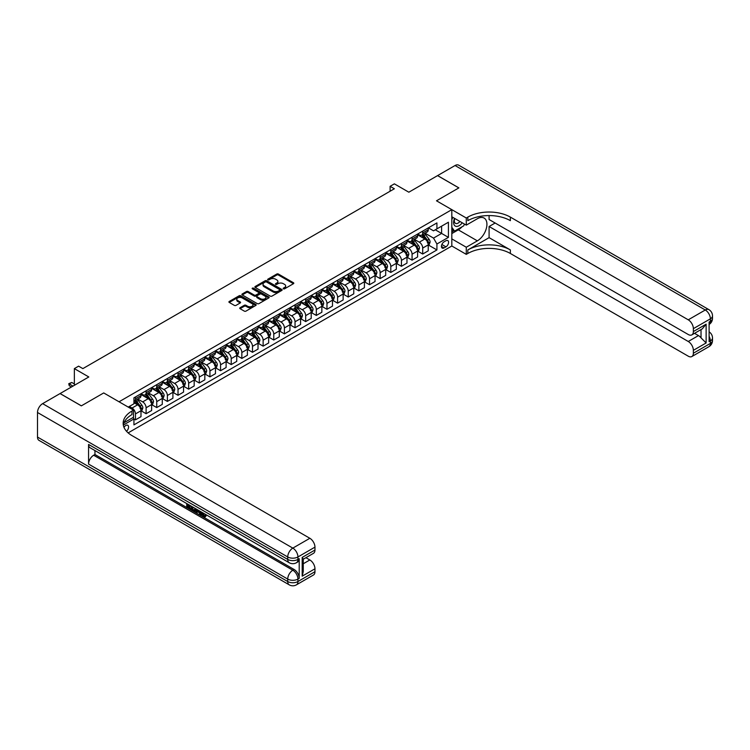 <?xml version="1.0" encoding="UTF-8"?>
<svg xmlns="http://www.w3.org/2000/svg" width="750" height="750" viewBox="0 0 750 750"><rect width="100%" height="100%" fill="white"/><g stroke="black" fill="none" stroke-linecap="round" stroke-linejoin="round"><path stroke-width="1.12" d="M283.406 288.825A0.825 0.478 0 0 0 284.578 288.825L293.456 283.697A1.181 0.684 0 0 0 293.803 283.219A1.181 0.684 0 0 0 293.456 282.741L278.419 274.05A1.181 0.684 0 0 0 276.75 274.05L267.872 279.178A0.825 0.478 0 0 0 269.044 279.853L270.188 279.188A3.778 2.184 0 0 1 275.531 279.188L276.788 279.919A3.778 2.184 0 0 1 277.894 281.456A3.778 2.184 0 0 1 276.788 283.003L275.644 283.669A0.825 0.478 0 0 0 276.806 284.344L277.959 283.678A3.778 2.184 0 0 1 283.303 283.678L284.559 284.4A3.778 2.184 0 0 1 285.666 285.947A3.778 2.184 0 0 1 284.559 287.484L283.406 288.15A0.825 0.478 0 0 0 283.406 288.825L283.406 288.15M126.516 431.269A3.853 2.222 120 0 0 128.475 427.931A3.853 2.222 120 0 0 127.772 425.278A3.853 2.222 120 0 0 125.841 425.466A3.853 2.222 120 0 0 123.994 427.369M240.075 307.725A1.181 0.684 0 0 0 239.728 308.203A1.181 0.684 0 0 0 240.075 308.681L244.294 311.119A1.181 0.684 0 0 0 245.963 311.119L255.816 305.428A1.181 0.684 0 0 0 256.163 304.95A1.181 0.684 0 0 0 255.816 304.462L240.778 295.781A1.181 0.684 0 0 0 239.109 295.781L229.256 301.472A1.181 0.684 0 0 0 228.909 301.959A1.181 0.684 0 0 0 229.256 302.438L234.347 305.381A1.181 0.684 0 0 0 236.016 305.381L240.234 302.944A1.181 0.684 0 0 0 240.581 302.466A1.181 0.684 0 0 0 240.234 301.978L237.713 300.525A3.159 1.828 0 0 1 236.784 299.231A3.159 1.828 0 0 1 238.734 297.544A3.159 1.828 0 0 1 242.184 297.938L252.084 303.656A3.159 1.828 0 0 1 253.003 304.95A3.159 1.828 0 0 1 251.053 306.637A3.159 1.828 0 0 1 247.613 306.234L245.963 305.287A1.181 0.684 0 0 0 244.294 305.287L240.075 307.725L240.075 308.681L244.294 306.272L244.294 305.287M489.094 215.569L489.094 219.525L688.256 334.509A7.219 4.172 -120 0 0 691.866 334.866L702.309 328.837L706.125 324.188L706.125 342.966L693.366 350.334L693.366 353.231L710.381 343.406L710.381 340.95L709.106 341.681L709.106 322.031L710.381 321.291L710.381 318.834L693.366 328.659A7.219 4.172 -120 0 0 688.256 319.819L705.281 309.994L455.053 165.525L437.606 175.594L458.878 187.884L436.5 200.803L458.841 187.903L437.559 175.622L408.834 192.206L394.369 183.853L390.113 186.309L394.369 188.766L82.866 368.616L78.609 366.159L74.353 368.616L74.353 385.322M37.5 437.062L287.728 581.531A7.219 4.172 120 0 0 289.219 584.831L39 440.372A7.219 4.172 -60 0 1 37.5 437.062L37.5 412.491A7.219 4.172 -60 0 1 42.609 403.65L60.056 393.572L81.328 405.863L103.716 392.934L81.375 405.834L60.094 393.553L88.819 376.969L74.353 368.616M124.013 422.738L133.509 417.262L133.509 410.138L103.716 392.934L119.034 401.784L451.819 209.653L451.819 246.009L466.284 254.362L467.822 253.481A30.094 17.372 180 0 1 510.375 253.481L688.256 356.184A7.219 4.172 -120 0 0 691.866 356.541A7.219 4.172 -120 0 0 693.366 353.231M467.822 217.116A30.094 17.372 180 0 1 510.375 217.116L510.375 220.659A30.094 17.372 180 0 0 467.822 220.659L467.822 217.116L466.284 218.006L436.5 200.803L451.819 209.653M270.272 296.119A1.181 0.684 0 0 0 271.941 296.119L281.803 290.428A1.181 0.684 0 0 0 282.15 289.95A1.181 0.684 0 0 0 281.803 289.462L266.766 280.781A1.181 0.684 0 0 0 265.087 280.781L255.234 286.472A1.181 0.684 0 0 0 254.887 286.959A1.181 0.684 0 0 0 255.234 287.438L270.272 296.119M252.684 289.003A0.825 0.478 0 0 1 253.519 289.125L253.519 288.141L268.809 296.962A1.181 0.684 0 0 1 269.156 297.45A1.181 0.684 0 0 1 268.809 297.928L258.956 303.619A1.181 0.684 0 0 1 257.278 303.619L242.241 294.938L246.459 292.519L246.459 291.534L242.241 293.972A1.181 0.684 0 0 0 241.894 294.459A1.181 0.684 0 0 0 242.241 294.938L242.241 293.972M246.459 292.519A1.181 0.684 0 0 1 248.138 292.519L248.138 291.534A1.181 0.684 0 0 0 246.459 291.534M248.138 291.534L254.231 295.059A1.181 0.684 0 0 0 255.9 295.059L258.703 293.447A1.181 0.684 0 0 0 259.05 292.959A1.181 0.684 0 0 0 258.703 292.481L252.356 288.816A0.825 0.478 0 0 1 253.519 288.141M445.95 240.75L444.075 241.837A3.731 2.156 120 0 0 441.637 245.128A3.731 2.156 120 0 0 442.209 248.109A3.731 2.156 120 0 0 444.075 247.931L445.95 246.844A3.731 2.156 120 0 0 448.387 243.562A3.731 2.156 120 0 0 447.816 240.572A3.731 2.156 120 0 0 445.95 240.75M128.147 432.881L451.819 246.009M428.372 227.859L433.519 230.831L436.922 228.863L436.922 222.919L133.931 397.847L133.931 403.791L128.231 407.091M436.922 228.863L448.416 222.225L448.416 237.366L436.922 243.994L433.519 238.097L425.053 233.212M428.372 245.006L436.922 249.947L436.922 243.994M436.922 249.947L133.931 424.875L133.931 418.931L123.319 425.053A30.094 17.372 0 0 1 131.972 414.553L131.972 411.019A30.094 17.372 0 0 0 123.159 423.3A30.094 17.372 0 0 0 131.972 435.591L309.853 538.284A7.219 4.172 60 0 1 314.962 547.134L297.938 556.959L297.938 559.416L299.213 558.675A7.219 4.172 60 0 1 297.722 561.984L296.447 562.725A7.219 4.172 -120 0 0 297.938 559.416A7.219 4.172 0 0 1 287.728 559.416L287.728 556.959L37.5 412.491M390.113 186.309L390.113 191.222M435.309 229.8L441.609 233.438L441.609 226.163L448.416 222.225M433.519 238.097L441.609 233.438L448.416 237.366M133.931 418.978L135.459 419.859L135.459 413.916A4.819 2.784 -120 0 0 132.056 408.019L129.338 406.444M135.459 419.859L140.991 416.672L140.991 410.728A4.819 2.784 -120 0 0 137.587 404.831L133.931 402.712M141.122 410.85L146.1 413.719L146.1 407.775A4.819 2.784 -120 0 0 142.697 401.878L137.812 399.056M146.1 413.719L151.631 410.531L151.631 404.578A4.819 2.784 -120 0 0 148.228 398.681L140.991 394.509M151.762 404.7L156.741 407.578L156.741 401.634A4.819 2.784 -120 0 0 153.338 395.738L148.444 392.916M156.741 407.578L162.272 404.381L162.272 398.438A4.819 2.784 -120 0 0 158.869 392.541L151.631 388.369M162.403 398.559L167.381 401.438L167.381 395.494A4.819 2.784 -120 0 0 163.978 389.597L159.084 386.775M167.381 401.438L172.912 398.241L172.912 392.297A4.819 2.784 -120 0 0 169.509 386.4L162.272 382.219M173.034 392.419L178.022 395.297L178.022 389.353A4.819 2.784 -120 0 0 174.609 383.456L169.725 380.625M178.022 395.297L183.553 392.1L183.553 386.156A4.819 2.784 -120 0 0 180.15 380.259L172.912 376.078M183.675 386.278L188.653 389.156L188.653 383.203A4.819 2.784 -120 0 0 185.25 377.306L180.366 374.484M188.653 389.156L194.184 385.959L194.184 380.016A4.819 2.784 -120 0 0 190.781 374.119L183.553 369.938M194.316 380.138L199.294 383.006L199.294 377.062A4.819 2.784 -120 0 0 195.891 371.166L191.006 368.344M199.294 383.006L204.825 379.819L204.825 373.866A4.819 2.784 -120 0 0 201.422 367.969L194.184 363.797M204.956 373.997L209.934 376.866L209.934 370.922A4.819 2.784 -120 0 0 206.531 365.025L201.638 362.203M209.934 376.866L215.466 373.678L215.466 367.725A4.819 2.784 -120 0 0 212.062 361.828L204.825 357.656M215.597 367.847L220.575 370.725L220.575 364.781A4.819 2.784 -120 0 0 217.172 358.884L212.278 356.062M220.575 370.725L226.106 367.528L226.106 361.584A4.819 2.784 -120 0 0 222.703 355.688L215.466 351.516M226.237 361.706L231.216 364.584L231.216 358.641A4.819 2.784 -120 0 0 227.803 352.744L222.919 349.922M231.216 364.584L236.747 361.388L236.747 355.444A4.819 2.784 -120 0 0 233.344 349.547L226.106 345.366M236.869 355.566L241.847 358.444L241.847 352.491A4.819 2.784 -120 0 0 238.444 346.594L233.559 343.772M241.847 358.444L247.387 355.247L247.387 349.303A4.819 2.784 -120 0 0 243.975 343.406L236.747 339.225M247.509 349.425L252.487 352.294L252.487 346.35A4.819 2.784 -120 0 0 249.084 340.453L244.2 337.631M252.487 352.294L258.019 349.106L258.019 343.163A4.819 2.784 -120 0 0 254.616 337.266L247.387 333.084M258.15 343.284L263.128 346.153L263.128 340.209A4.819 2.784 -120 0 0 259.725 334.312L254.831 331.491M263.128 346.153L268.659 342.966L268.659 337.013A4.819 2.784 -120 0 0 265.256 331.116L258.019 326.944M268.791 337.144L273.769 340.012L273.769 334.069A4.819 2.784 -120 0 0 270.366 328.172L265.472 325.35M273.769 340.012L279.3 336.816L279.3 330.872A4.819 2.784 -120 0 0 275.897 324.975L268.659 320.803M279.431 330.994L284.409 333.872L284.409 327.928A4.819 2.784 -120 0 0 280.997 322.031L276.112 319.209M284.409 333.872L289.941 330.675L289.941 324.731A4.819 2.784 -120 0 0 286.537 318.834L279.3 314.662M290.062 324.853L295.041 327.731L295.041 321.788A4.819 2.784 -120 0 0 291.637 315.891L286.753 313.069M295.041 327.731L300.581 324.534L300.581 318.591A4.819 2.784 -120 0 0 297.169 312.694L289.941 308.512M300.703 318.712L305.681 321.591L305.681 315.637A4.819 2.784 -120 0 0 302.278 309.741L297.394 306.919M305.681 321.591L311.212 318.394L311.212 312.45A4.819 2.784 -120 0 0 307.809 306.553L300.581 302.372M311.344 312.572L316.322 315.441L316.322 309.497A4.819 2.784 -120 0 0 312.919 303.6L308.034 300.778M316.322 315.441L321.853 312.253L321.853 306.309A4.819 2.784 -120 0 0 318.45 300.413L311.212 296.231M321.984 306.431L326.962 309.3L326.962 303.356A4.819 2.784 -120 0 0 323.559 297.459L318.666 294.637M326.962 309.3L332.494 306.112L332.494 300.159A4.819 2.784 -120 0 0 329.091 294.262L321.853 290.091M332.625 300.281L337.603 303.159L337.603 297.216A4.819 2.784 -120 0 0 334.2 291.319L329.306 288.497M337.603 303.159L343.134 299.962L343.134 294.019A4.819 2.784 -120 0 0 339.731 288.122L332.494 283.95M343.256 294.141L348.234 297.019L348.234 291.075A4.819 2.784 -120 0 0 344.831 285.178L339.947 282.356M348.234 297.019L353.775 293.822L353.775 287.878A4.819 2.784 -120 0 0 350.363 281.981L343.134 277.809M353.897 288L358.875 290.878L358.875 284.934A4.819 2.784 -120 0 0 355.472 279.037L350.587 276.216M358.875 290.878L364.406 287.681L364.406 281.737A4.819 2.784 -120 0 0 361.003 275.841L353.775 271.659M364.537 281.859L369.516 284.738L369.516 278.784A4.819 2.784 -120 0 0 366.112 272.887L361.228 270.066M369.516 284.738L375.047 281.541L375.047 275.597A4.819 2.784 -120 0 0 371.644 269.7L364.406 265.519M375.178 275.719L380.156 278.588L380.156 272.644A4.819 2.784 -120 0 0 376.753 266.747L371.859 263.925M380.156 278.588L385.688 275.4L385.688 269.447A4.819 2.784 -120 0 0 382.284 263.55L375.047 259.378M385.819 269.578L390.797 272.447L390.797 266.503A4.819 2.784 -120 0 0 387.394 260.606L382.5 257.784M390.797 272.447L396.328 269.259L396.328 263.306A4.819 2.784 -120 0 0 392.925 257.409L385.688 253.238M396.45 263.428L401.438 266.306L401.438 260.363A4.819 2.784 -120 0 0 398.025 254.466L393.141 251.644M401.438 266.306L406.969 263.109L406.969 257.166A4.819 2.784 -120 0 0 403.556 251.269L396.328 247.097M407.091 257.288L412.069 260.166L412.069 254.222A4.819 2.784 -120 0 0 408.666 248.325L403.781 245.503M412.069 260.166L417.6 256.969L417.6 251.025A4.819 2.784 -120 0 0 414.197 245.128L406.969 240.947M417.731 251.147L422.709 254.025L422.709 248.072A4.819 2.784 -120 0 0 419.306 242.175L414.422 239.353M422.709 254.025L428.241 250.828L428.241 244.884A4.819 2.784 -120 0 0 424.838 238.987L417.6 234.806M417.731 234L419.306 234.909A4.819 2.784 -120 0 0 421.716 235.144A4.819 2.784 -120 0 0 422.709 232.941L422.709 231.122M407.091 240.141L408.666 241.05A4.819 2.784 -120 0 0 411.075 241.284A4.819 2.784 -120 0 0 412.069 239.081L412.069 237.263M396.45 246.281L398.025 247.191A4.819 2.784 -120 0 0 400.434 247.434A4.819 2.784 -120 0 0 401.438 245.222L401.438 243.403M385.819 252.422L387.394 253.331A4.819 2.784 -120 0 0 389.794 253.575A4.819 2.784 -120 0 0 390.797 251.372L390.797 249.553M375.178 258.562L376.753 259.472A4.819 2.784 -120 0 0 379.163 259.716A4.819 2.784 -120 0 0 380.156 257.512L380.156 255.694M364.537 264.713L366.112 265.622A4.819 2.784 -120 0 0 368.522 265.856A4.819 2.784 -120 0 0 369.516 263.653L369.516 261.834M353.897 270.853L355.472 271.762A4.819 2.784 -120 0 0 357.881 271.997A4.819 2.784 -120 0 0 358.875 269.794L358.875 267.975M343.256 276.994L344.831 277.903A4.819 2.784 -120 0 0 347.241 278.137A4.819 2.784 -120 0 0 348.234 275.934L348.234 274.116M332.625 283.134L334.2 284.044A4.819 2.784 -120 0 0 336.6 284.288A4.819 2.784 -120 0 0 337.603 282.075L337.603 280.266M321.984 289.275L323.559 290.184A4.819 2.784 -120 0 0 325.969 290.428A4.819 2.784 -120 0 0 326.962 288.225L326.962 286.406M311.344 295.425L312.919 296.334A4.819 2.784 -120 0 0 315.328 296.569A4.819 2.784 -120 0 0 316.322 294.366L316.322 292.547M300.703 301.566L302.278 302.475A4.819 2.784 -120 0 0 304.688 302.709A4.819 2.784 -120 0 0 305.681 300.506L305.681 298.688M290.062 307.706L291.637 308.616A4.819 2.784 -120 0 0 294.047 308.85A4.819 2.784 -120 0 0 295.041 306.647L295.041 304.828M279.431 313.847L280.997 314.756A4.819 2.784 -120 0 0 283.406 314.991A4.819 2.784 -120 0 0 284.409 312.787L284.409 310.969M268.791 319.988L270.366 320.897A4.819 2.784 -120 0 0 272.766 321.141A4.819 2.784 -120 0 0 273.769 318.938L273.769 317.119M258.15 326.128L259.725 327.037A4.819 2.784 -120 0 0 262.134 327.281A4.819 2.784 -120 0 0 263.128 325.078L263.128 323.259M247.509 332.278L249.084 333.188A4.819 2.784 -120 0 0 251.494 333.422A4.819 2.784 -120 0 0 252.487 331.219L252.487 329.4M236.869 338.419L238.444 339.328A4.819 2.784 -120 0 0 240.853 339.562A4.819 2.784 -120 0 0 241.847 337.359L241.847 335.541M226.228 344.559L227.803 345.469A4.819 2.784 -120 0 0 230.213 345.703A4.819 2.784 -120 0 0 231.216 343.5L231.216 341.681M215.597 350.7L217.172 351.609A4.819 2.784 -120 0 0 219.572 351.853A4.819 2.784 -120 0 0 220.575 349.641L220.575 347.822M204.956 356.841L206.531 357.75A4.819 2.784 -120 0 0 208.941 357.994A4.819 2.784 -120 0 0 209.934 355.791L209.934 353.972M194.316 362.981L195.891 363.891A4.819 2.784 -120 0 0 198.3 364.134A4.819 2.784 -120 0 0 199.294 361.931L199.294 360.113M183.675 369.131L185.25 370.041A4.819 2.784 -120 0 0 187.659 370.275A4.819 2.784 -120 0 0 188.653 368.072L188.653 366.253M173.034 375.272L174.609 376.181A4.819 2.784 -120 0 0 177.019 376.416A4.819 2.784 -120 0 0 178.022 374.213L178.022 372.394M162.403 381.412L163.978 382.322A4.819 2.784 -120 0 0 166.378 382.556A4.819 2.784 -120 0 0 167.381 380.353L167.381 378.534M151.762 387.553L153.338 388.463A4.819 2.784 -120 0 0 155.747 388.706A4.819 2.784 -120 0 0 156.741 386.494L156.741 384.684M141.122 393.694L142.697 394.603A4.819 2.784 -120 0 0 145.106 394.847A4.819 2.784 -120 0 0 146.1 392.644L146.1 390.825M421.716 235.144L427.247 231.947A4.819 2.784 -120 0 0 428.241 229.744L428.241 227.925M411.075 241.284L416.606 238.097A4.819 2.784 -120 0 0 417.6 235.894L417.6 234.075M400.434 247.434L405.966 244.237A4.819 2.784 -120 0 0 406.969 242.034L406.969 240.216M389.794 253.575L395.325 250.378A4.819 2.784 -120 0 0 396.328 248.175L396.328 246.356M379.163 259.716L384.694 256.519A4.819 2.784 -120 0 0 385.688 254.316L385.688 252.497M368.522 265.856L374.053 262.659A4.819 2.784 -120 0 0 375.047 260.456L375.047 258.637M357.881 271.997L363.412 268.809A4.819 2.784 -120 0 0 364.406 266.597L364.406 264.788M347.241 278.137L352.772 274.95A4.819 2.784 -120 0 0 353.775 272.747L353.775 270.928M336.6 284.288L342.131 281.091A4.819 2.784 -120 0 0 343.134 278.888L343.134 277.069M325.969 290.428L331.5 287.231A4.819 2.784 -120 0 0 332.494 285.028L332.494 283.209M315.328 296.569L320.859 293.372A4.819 2.784 -120 0 0 321.853 291.169L321.853 289.35M304.688 302.709L310.219 299.513A4.819 2.784 -120 0 0 311.212 297.309L311.212 295.491M294.047 308.85L299.578 305.663A4.819 2.784 -120 0 0 300.581 303.459L300.581 301.641M283.406 314.991L288.938 311.803A4.819 2.784 -120 0 0 289.941 309.6L289.941 307.781M272.766 321.141L278.306 317.944A4.819 2.784 -120 0 0 279.3 315.741L279.3 313.922M262.134 327.281L267.666 324.084A4.819 2.784 -120 0 0 268.659 321.881L268.659 320.062M251.494 333.422L257.025 330.225A4.819 2.784 -120 0 0 258.019 328.022L258.019 326.203M240.853 339.562L246.384 336.366A4.819 2.784 -120 0 0 247.387 334.163L247.387 332.344M230.213 345.703L235.744 342.516A4.819 2.784 -120 0 0 236.747 340.312L236.747 338.494M219.572 351.853L225.113 348.656A4.819 2.784 -120 0 0 226.106 346.453L226.106 344.634M208.941 357.994L214.472 354.797A4.819 2.784 -120 0 0 215.466 352.594L215.466 350.775M198.3 364.134L203.831 360.938A4.819 2.784 -120 0 0 204.825 358.734L204.825 356.916M187.659 370.275L193.191 367.078A4.819 2.784 -120 0 0 194.184 364.875L194.184 363.056M177.019 376.416L182.55 373.228A4.819 2.784 -120 0 0 183.553 371.016L183.553 369.197M166.378 382.556L171.909 379.369A4.819 2.784 -120 0 0 172.912 377.166L172.912 375.347M155.747 388.706L161.278 385.509A4.819 2.784 -120 0 0 162.272 383.306L162.272 381.488M145.106 394.847L150.638 391.65A4.819 2.784 -120 0 0 151.631 389.447L151.631 387.628M133.931 401.184A4.819 2.784 -120 0 0 134.466 400.988L139.997 397.791A4.819 2.784 -120 0 0 140.991 395.587L140.991 393.769M134.466 400.988A4.819 2.784 -120 0 0 135.459 398.784L135.459 396.966M133.097 417.488L133.931 418.931M283.744 288.947L284.559 288.469A3.778 2.184 0 0 0 285.666 286.922L285.666 285.947M277.894 281.456L277.894 282.441A3.778 2.184 0 0 1 276.788 283.988L275.972 284.456M293.456 282.741L293.456 283.697L278.419 275.034A1.181 0.684 0 0 0 276.75 275.034L268.2 279.975M281.784 290.438L266.766 281.766A1.181 0.684 0 0 0 265.087 281.766L255.253 287.447L255.234 286.472M279.713 290.287A0.825 0.478 0 0 0 279.713 289.613L266.512 281.991A0.825 0.478 0 0 0 265.341 281.991L264.131 282.684A3.778 2.184 0 0 0 263.025 284.231A3.778 2.184 0 0 0 264.131 285.778L273.15 290.981A3.778 2.184 0 0 0 278.503 290.981L279.713 290.287L279.713 291.272A0.825 0.478 0 0 0 279.956 290.934L279.956 289.95M263.025 284.231L263.025 285.216A3.778 2.184 0 0 0 264.131 286.753L264.131 285.778M279.713 291.272L278.503 291.966A3.778 2.184 0 0 1 273.15 291.966L264.131 286.753M248.138 292.519L254.231 296.044A1.181 0.684 0 0 0 255.9 296.044L258.703 294.431A1.181 0.684 0 0 0 259.05 293.944L259.05 292.959M253.519 289.125L268.791 297.938M260.559 298.716A3.159 1.828 0 0 0 264 299.109A3.159 1.828 0 0 0 265.959 297.422A3.159 1.828 0 0 0 265.031 296.137L261.544 294.122A1.181 0.684 0 0 0 259.875 294.122L257.072 295.734A1.181 0.684 0 0 0 256.725 296.222A1.181 0.684 0 0 0 257.072 296.7L260.559 298.716L260.559 299.7A3.159 1.828 0 0 0 264 300.094A3.159 1.828 0 0 0 265.959 298.406L265.959 297.422M256.725 296.222L256.725 297.197A1.181 0.684 0 0 0 257.072 297.684L257.072 296.7M260.559 299.7L257.072 297.684M253.003 304.95L253.003 305.934A3.159 1.828 0 0 1 251.053 307.613A3.159 1.828 0 0 1 247.613 307.219L245.963 306.272A1.181 0.684 0 0 0 244.294 306.272M236.784 299.231L236.784 300.216A3.159 1.828 0 0 0 237.713 301.509L237.713 300.525M240.234 301.978L240.234 302.944L237.713 301.509M255.816 304.462L255.816 305.428L240.778 296.766A1.181 0.684 0 0 0 239.109 296.766L229.266 302.447L229.256 301.472M428.241 245.081L429.262 244.491L430.116 242.034A3.188 1.837 -120 0 0 429.094 239.316L425.616 234.675A9.206 5.316 -120 0 0 424.613 233.475M421.153 236.859A9.206 5.316 -120 0 0 419.269 234.891M427.369 242.756L428.391 242.166A3.188 1.837 -120 0 0 427.481 240.253L424.003 235.603A9.206 5.316 -120 0 0 423 234.403M422.137 234.9A7.641 4.416 60 0 1 423.394 236.325L426.337 240.253M421.978 234.994A9.206 5.316 60 0 1 422.981 236.194L425.297 239.288M417.6 251.222L418.622 250.631L419.475 248.175A3.188 1.837 -120 0 0 418.463 245.456L414.984 240.816A9.206 5.316 -120 0 0 413.972 239.616M410.522 243A9.206 5.316 -120 0 0 408.628 241.031M416.737 248.897L417.75 248.306A3.188 1.837 -120 0 0 416.841 246.394L413.363 241.753A9.206 5.316 -120 0 0 412.359 240.544M411.506 241.041A7.641 4.416 60 0 1 412.753 242.466L415.697 246.394M411.337 241.134A9.206 5.316 60 0 1 412.341 242.344L414.656 245.428M406.969 257.362L407.991 256.772L408.834 254.316A3.188 1.837 -120 0 0 407.822 251.597L404.344 246.956A9.206 5.316 -120 0 0 403.341 245.756M399.881 249.141A9.206 5.316 -120 0 0 397.997 247.172M406.097 255.047L407.119 254.456A3.188 1.837 -120 0 0 406.2 252.534L402.722 247.894A9.206 5.316 -120 0 0 401.719 246.684M400.866 247.181A7.641 4.416 60 0 1 402.122 248.606L405.056 252.534M400.697 247.275A9.206 5.316 60 0 1 401.7 248.484L404.016 251.569M396.328 263.503L397.35 262.913L398.203 260.456A3.188 1.837 -120 0 0 397.181 257.747L393.703 253.097A9.206 5.316 -120 0 0 392.7 251.897M389.241 255.291A9.206 5.316 -120 0 0 387.356 253.312M395.456 261.188L396.478 260.597A3.188 1.837 -120 0 0 395.559 258.675L392.091 254.034A9.206 5.316 -120 0 0 391.078 252.834M390.225 253.322A7.641 4.416 60 0 1 391.481 254.756L394.425 258.684M390.056 253.425A9.206 5.316 60 0 1 391.069 254.625L393.375 257.709M385.688 269.644L386.709 269.062L387.562 266.597A3.188 1.837 -120 0 0 386.541 263.888L383.062 259.247A9.206 5.316 -120 0 0 382.059 258.038M378.6 261.431A9.206 5.316 -120 0 0 376.716 259.453M384.816 267.328L385.837 266.737A3.188 1.837 -120 0 0 384.928 264.816L381.45 260.175A9.206 5.316 -120 0 0 380.447 258.975M379.584 259.472A7.641 4.416 60 0 1 380.841 260.897L383.784 264.825M379.425 259.566A9.206 5.316 60 0 1 380.428 260.766L382.734 263.85M454.556 218.353A7.828 4.519 120 0 0 455.091 225.975A7.828 4.519 120 0 0 461.906 223.219A7.828 4.519 120 0 0 462.234 222.787M451.819 219.769L452.766 217.322M464.419 224.053L463.734 225.816L454.547 231.122L451.819 227.25M451.819 229.547L454.547 231.122M454.809 218.503A5.353 3.094 120 0 0 455.456 223.341A5.353 3.094 120 0 0 459.956 221.475M451.819 238.884L466.284 247.238L477.356 240.853A13.537 7.819 120 0 0 486.197 228.919A13.537 7.819 120 0 0 484.125 218.072A13.537 7.819 120 0 0 477.356 218.737L466.284 225.131L466.284 218.006M466.284 247.238L466.284 254.362M489.094 237.656L467.822 249.947A30.094 17.372 180 0 1 510.375 249.947L489.094 237.656L489.094 226.5L495.141 223.012M693.366 350.334A7.219 4.172 -120 0 0 688.256 341.484L698.466 335.587A7.219 4.172 60 0 1 701.025 337.856L701.025 329.578M489.094 226.5L688.256 341.484M455.053 165.525A7.219 4.172 -60 0 1 458.663 165.169L708.891 309.628A7.219 4.172 120 0 0 705.281 309.994A7.219 4.172 60 0 1 710.381 318.834A7.219 4.172 180 0 0 712.5 315.891A7.219 7.219 0 0 0 708.891 309.628M451.819 216.778L466.284 225.131M691.866 334.866A7.219 4.172 -120 0 0 693.366 331.566L706.125 324.188M693.366 328.659L693.366 331.566M510.375 217.116L688.256 319.819M694.538 333.328L698.466 335.587M706.125 342.966L701.025 337.856M462.037 226.791A13.537 7.819 -60 0 1 458.287 229.847L451.819 233.578M451.819 232.012L453.947 230.775M201.806 512.25L201.741 512.962L202.387 512.587L204.591 516.084M201.741 512.962L203.316 516.272L205.434 515.231L206.147 515.841L204.872 517.181L203.381 516.984L201.075 511.828M197.644 511.781L196.631 513.019L195.862 512.569L197.156 509.569M200.4 511.434L201.412 514.988L200.738 515.381L199.969 514.941L199.388 512.794L197.213 511.537L196.631 513.019M188.147 505.397L188.147 506.653L191.156 508.387L191.156 509.072L190.481 509.466L186.741 507.309L186.741 503.559M190.828 505.912L190.153 506.55L187.463 505.003L187.463 507.038L188.147 506.653M88.566 444.431L287.728 559.416A7.219 4.172 120 0 0 289.219 562.725L90.066 447.741A7.219 4.172 -60 0 1 88.566 444.431L88.566 464.091A7.219 4.172 -60 0 1 93.675 455.241L94.95 454.509L294.113 569.484A7.219 4.172 60 0 1 299.213 578.334L299.213 558.675M94.95 454.509L94.95 450.562M196.331 509.091L195.628 511.022L193.284 511.087L191.456 510.028L191.456 506.278M133.509 410.138L131.972 411.019M302.194 557.4L303.253 559.003L303.253 571.622L302.194 576.169L302.194 557.4L314.962 550.031L314.962 547.134M314.962 550.031A7.219 4.172 60 0 1 313.463 553.341L303.253 559.228M305.925 557.691L309.853 559.959A7.219 4.172 60 0 1 314.962 568.8L302.194 576.169M299.213 578.334L297.938 579.075L297.938 581.531L314.962 571.697L314.962 568.8M314.962 571.697A7.219 4.172 60 0 1 313.463 575.006L296.447 584.831A7.219 4.172 -120 0 0 297.938 581.531A7.219 4.172 0 0 1 287.728 581.531L287.728 579.075L88.566 464.091M187.463 507.038L190.481 508.781L191.156 508.387M190.481 508.781L190.481 509.466M187.463 503.972L190.453 505.697M190.153 505.866L190.153 506.55M195.591 508.669L194.944 511.416M192.178 506.691L192.178 509.766L193.228 510.375L194.438 510.647L194.878 508.256M195.647 509.466L196.312 509.081M192.863 507.084L192.863 509.372L195.122 510.253M192.178 509.766L192.863 509.372M193.228 510.375L193.912 509.981M199.444 510.891L200.738 515.381M197.831 509.953L197.428 510.984L199.172 511.988L198.769 510.497M198.262 510.206L198.919 511.059M197.428 510.984L198.112 510.591M203.316 516.272L204 515.878M204.309 516.394L204.75 515.616L205.472 516.225L206.147 515.841M205.472 516.225L204.872 517.181M375.047 275.794L376.069 275.203L376.922 272.747A3.188 1.837 -120 0 0 375.9 270.028L372.422 265.387A9.206 5.316 -120 0 0 371.419 264.178M367.959 267.572A9.206 5.316 -120 0 0 366.075 265.594M374.175 273.469L375.197 272.878A3.188 1.837 -120 0 0 374.288 270.956L370.809 266.316A9.206 5.316 -120 0 0 369.806 265.116M368.944 265.613A7.641 4.416 60 0 1 370.2 267.037L373.144 270.966M368.784 265.706A9.206 5.316 60 0 1 369.788 266.906L372.103 269.991M364.406 281.934L365.428 281.344L366.281 278.888A3.188 1.837 -120 0 0 365.269 276.169L361.791 271.528A9.206 5.316 -120 0 0 360.778 270.328M357.319 273.712A9.206 5.316 -120 0 0 355.434 271.744M363.534 279.609L364.556 279.019A3.188 1.837 -120 0 0 363.647 277.106L360.169 272.466A9.206 5.316 -120 0 0 359.166 271.256M358.312 271.753A7.641 4.416 60 0 1 359.559 273.178L362.503 277.106M358.144 271.847A9.206 5.316 60 0 1 359.147 273.047L361.462 276.141M353.775 288.075L354.797 287.484L355.641 285.028A3.188 1.837 -120 0 0 354.628 282.309L351.15 277.669A9.206 5.316 -120 0 0 350.147 276.469M346.688 279.853A9.206 5.316 -120 0 0 344.803 277.884M352.903 285.75L353.925 285.159A3.188 1.837 -120 0 0 353.006 283.247L349.528 278.606A9.206 5.316 -120 0 0 348.525 277.397M347.672 277.894A7.641 4.416 60 0 1 348.928 279.319L351.863 283.247M347.503 277.987A9.206 5.316 60 0 1 348.506 279.197L350.822 282.281M343.134 294.216L344.156 293.625L345 291.169A3.188 1.837 -120 0 0 343.988 288.45L340.509 283.809A9.206 5.316 -120 0 0 339.506 282.609M336.047 285.994A9.206 5.316 -120 0 0 334.163 284.025M342.262 291.9L343.284 291.309A3.188 1.837 -120 0 0 342.366 289.387L338.888 284.747A9.206 5.316 -120 0 0 337.884 283.547M337.031 284.034A7.641 4.416 60 0 1 338.287 285.459L341.231 289.387M336.863 284.128A9.206 5.316 60 0 1 337.875 285.338L340.181 288.422M332.494 300.356L333.516 299.766L334.369 297.309A3.188 1.837 -120 0 0 333.347 294.6L329.869 289.95A9.206 5.316 -120 0 0 328.866 288.75M325.406 292.144A9.206 5.316 -120 0 0 323.522 290.166M331.622 298.041L332.644 297.45A3.188 1.837 -120 0 0 331.734 295.528L328.256 290.887A9.206 5.316 -120 0 0 327.244 289.688M326.391 290.175A7.641 4.416 60 0 1 327.647 291.609L330.591 295.538M326.231 290.278A9.206 5.316 60 0 1 327.234 291.478L329.541 294.562M321.853 306.497L322.875 305.916L323.728 303.459A3.188 1.837 -120 0 0 322.706 300.741L319.228 296.1A9.206 5.316 -120 0 0 318.225 294.891M314.766 298.284A9.206 5.316 -120 0 0 312.881 296.306M320.981 304.181L322.003 303.591A3.188 1.837 -120 0 0 321.094 301.669L317.616 297.028A9.206 5.316 -120 0 0 316.613 295.828M315.75 296.325A7.641 4.416 60 0 1 317.006 297.75L319.95 301.678M315.591 296.419A9.206 5.316 60 0 1 316.594 297.619L318.909 300.703M311.212 312.647L312.234 312.056L313.087 309.6A3.188 1.837 -120 0 0 312.066 306.881L308.597 302.241A9.206 5.316 -120 0 0 307.584 301.031M304.125 304.425A9.206 5.316 -120 0 0 302.241 302.456M310.341 310.322L311.363 309.731A3.188 1.837 -120 0 0 310.453 307.819L306.975 303.169A9.206 5.316 -120 0 0 305.972 301.969M305.109 302.466A7.641 4.416 60 0 1 306.366 303.891L309.309 307.819M304.95 302.559A9.206 5.316 60 0 1 305.953 303.759L308.269 306.844M300.581 318.788L301.594 318.197L302.447 315.741A3.188 1.837 -120 0 0 301.434 313.022L297.956 308.381A9.206 5.316 -120 0 0 296.953 307.181M293.494 310.566A9.206 5.316 -120 0 0 291.609 308.597M299.709 316.462L300.731 315.872A3.188 1.837 -120 0 0 299.812 313.959L296.334 309.319A9.206 5.316 -120 0 0 295.331 308.109M294.478 308.606A7.641 4.416 60 0 1 295.725 310.031L298.669 313.959M294.309 308.7A9.206 5.316 60 0 1 295.312 309.9L297.628 312.994M289.941 324.928L290.963 324.337L291.806 321.881A3.188 1.837 -120 0 0 290.794 319.163L287.316 314.522A9.206 5.316 -120 0 0 286.312 313.322M282.853 316.706A9.206 5.316 -120 0 0 280.969 314.738M289.069 322.603L290.091 322.022A3.188 1.837 -120 0 0 289.172 320.1L285.694 315.459A9.206 5.316 -120 0 0 284.691 314.25M283.837 314.747A7.641 4.416 60 0 1 285.094 316.172L288.038 320.1M283.669 314.841A9.206 5.316 60 0 1 284.672 316.05L286.988 319.134M279.3 331.069L280.322 330.478L281.175 328.022A3.188 1.837 -120 0 0 280.153 325.303L276.675 320.663A9.206 5.316 -120 0 0 275.672 319.462M272.213 322.847A9.206 5.316 -120 0 0 270.328 320.878M278.428 328.753L279.45 328.163A3.188 1.837 -120 0 0 278.541 326.241L275.062 321.6A9.206 5.316 -120 0 0 274.05 320.4M273.197 320.887A7.641 4.416 60 0 1 274.453 322.312L277.397 326.25M273.028 320.981A9.206 5.316 60 0 1 274.041 322.191L276.347 325.275M268.659 337.209L269.681 336.619L270.534 334.163A3.188 1.837 -120 0 0 269.513 331.453L266.034 326.803A9.206 5.316 -120 0 0 265.031 325.603M261.572 328.997A9.206 5.316 -120 0 0 259.688 327.019M267.787 334.894L268.809 334.303A3.188 1.837 -120 0 0 267.9 332.381L264.422 327.741A9.206 5.316 -120 0 0 263.419 326.541M262.556 327.037A7.641 4.416 60 0 1 263.812 328.463L266.756 332.391M262.397 327.131A9.206 5.316 60 0 1 263.4 328.331L265.706 331.416M258.019 343.359L259.041 342.769L259.894 340.312A3.188 1.837 -120 0 0 258.872 337.594L255.394 332.953A9.206 5.316 -120 0 0 254.391 331.744M250.931 335.138A9.206 5.316 -120 0 0 249.047 333.159M257.147 341.034L258.169 340.444A3.188 1.837 -120 0 0 257.259 338.522L253.781 333.881A9.206 5.316 -120 0 0 252.778 332.681M251.916 333.178A7.641 4.416 60 0 1 253.172 334.603L256.116 338.531M251.756 333.272A9.206 5.316 60 0 1 252.759 334.472L255.075 337.556M247.387 349.5L248.4 348.909L249.253 346.453A3.188 1.837 -120 0 0 248.241 343.734L244.762 339.094A9.206 5.316 -120 0 0 243.759 337.894M240.3 341.278A9.206 5.316 -120 0 0 238.416 339.309M246.516 347.175L247.538 346.584A3.188 1.837 -120 0 0 246.619 344.672L243.141 340.022A9.206 5.316 -120 0 0 242.137 338.822M241.284 339.319A7.641 4.416 60 0 1 242.531 340.744L245.475 344.672M241.116 339.413A9.206 5.316 60 0 1 242.119 340.613L244.434 343.706M236.747 355.641L237.769 355.05L238.613 352.594A3.188 1.837 -120 0 0 237.6 349.875L234.122 345.234A9.206 5.316 -120 0 0 233.119 344.034M229.659 347.419A9.206 5.316 -120 0 0 227.775 345.45M235.875 353.316L236.897 352.725A3.188 1.837 -120 0 0 235.978 350.812L232.5 346.172A9.206 5.316 -120 0 0 231.497 344.962M230.644 345.459A7.641 4.416 60 0 1 231.9 346.884L234.844 350.812M230.475 345.553A9.206 5.316 60 0 1 231.478 346.762L233.794 349.847M226.106 361.781L227.128 361.191L227.981 358.734A3.188 1.837 -120 0 0 226.959 356.016L223.481 351.375A9.206 5.316 -120 0 0 222.478 350.175M219.019 353.559A9.206 5.316 -120 0 0 217.134 351.591M225.234 359.456L226.256 358.875A3.188 1.837 -120 0 0 225.347 356.953L221.869 352.312A9.206 5.316 -120 0 0 220.856 351.103M220.003 351.6A7.641 4.416 60 0 1 221.259 353.025L224.203 356.953M219.834 351.694A9.206 5.316 60 0 1 220.847 352.903L223.153 355.988M215.466 367.922L216.487 367.331L217.341 364.875A3.188 1.837 -120 0 0 216.319 362.166L212.841 357.516A9.206 5.316 -120 0 0 211.838 356.316M208.378 359.709A9.206 5.316 -120 0 0 206.494 357.731M214.594 365.606L215.616 365.016A3.188 1.837 -120 0 0 214.706 363.094L211.228 358.453A9.206 5.316 -120 0 0 210.225 357.253M209.362 357.741A7.641 4.416 60 0 1 210.619 359.175L213.562 363.103M209.203 357.844A9.206 5.316 60 0 1 210.206 359.044L212.513 362.128M204.825 374.062L205.847 373.481L206.7 371.016A3.188 1.837 -120 0 0 205.678 368.306L202.2 363.666A9.206 5.316 -120 0 0 201.197 362.456M197.737 365.85A9.206 5.316 -120 0 0 195.853 363.872M203.953 371.747L204.975 371.156A3.188 1.837 -120 0 0 204.066 369.234L200.588 364.594A9.206 5.316 -120 0 0 199.584 363.394M198.722 363.891A7.641 4.416 60 0 1 199.978 365.316L202.922 369.244M198.562 363.984A9.206 5.316 60 0 1 199.566 365.184L201.881 368.269M194.184 380.212L195.206 379.622L196.059 377.166A3.188 1.837 -120 0 0 195.047 374.447L191.569 369.806A9.206 5.316 -120 0 0 190.556 368.597M187.106 371.991A9.206 5.316 -120 0 0 185.213 370.012M193.322 377.887L194.334 377.297A3.188 1.837 -120 0 0 193.425 375.375L189.947 370.734A9.206 5.316 -120 0 0 188.944 369.534M188.091 370.031A7.641 4.416 60 0 1 189.338 371.456L192.281 375.384M187.922 370.125A9.206 5.316 60 0 1 188.925 371.325L191.241 374.409M183.553 386.353L184.575 385.763L185.419 383.306A3.188 1.837 -120 0 0 184.406 380.587L180.928 375.947A9.206 5.316 -120 0 0 179.925 374.747M176.466 378.131A9.206 5.316 -120 0 0 174.581 376.163M182.681 384.028L183.703 383.438A3.188 1.837 -120 0 0 182.784 381.525L179.306 376.875A9.206 5.316 -120 0 0 178.303 375.675M177.45 376.172A7.641 4.416 60 0 1 178.706 377.597L181.65 381.525M177.281 376.266A9.206 5.316 60 0 1 178.284 377.466L180.6 380.559M172.912 392.494L173.934 391.903L174.787 389.447A3.188 1.837 -120 0 0 173.766 386.728L170.287 382.087A9.206 5.316 -120 0 0 169.284 380.887M165.825 384.272A9.206 5.316 -120 0 0 163.941 382.303M172.041 390.169L173.062 389.578A3.188 1.837 -120 0 0 172.144 387.666L168.675 383.025A9.206 5.316 -120 0 0 167.662 381.816M166.809 382.312A7.641 4.416 60 0 1 168.066 383.738L171.009 387.666M166.641 382.406A9.206 5.316 60 0 1 167.653 383.616L169.959 386.7M162.272 398.634L163.294 398.044L164.147 395.587A3.188 1.837 -120 0 0 163.125 392.869L159.647 388.228A9.206 5.316 -120 0 0 158.644 387.028M155.184 390.413A9.206 5.316 -120 0 0 153.3 388.444M161.4 396.319L162.422 395.728A3.188 1.837 -120 0 0 161.512 393.806L158.034 389.166A9.206 5.316 -120 0 0 157.031 387.956M156.169 388.453A7.641 4.416 60 0 1 157.425 389.878L160.369 393.806M156.009 388.547A9.206 5.316 60 0 1 157.012 389.756L159.319 392.841M151.631 404.775L152.653 404.184L153.506 401.728A3.188 1.837 -120 0 0 152.484 399.019L149.006 394.369A9.206 5.316 -120 0 0 148.003 393.169M144.544 396.562A9.206 5.316 -120 0 0 142.659 394.584M150.759 402.459L151.781 401.869A3.188 1.837 -120 0 0 150.872 399.947L147.394 395.306A9.206 5.316 -120 0 0 146.391 394.106M145.528 394.594A7.641 4.416 60 0 1 146.784 396.028L149.728 399.956M145.369 394.697A9.206 5.316 60 0 1 146.372 395.897L148.688 398.981M140.991 410.916L142.012 410.334L142.866 407.869A3.188 1.837 -120 0 0 141.853 405.159L138.375 400.519A9.206 5.316 -120 0 0 137.363 399.309M140.119 408.6L141.141 408.009A3.188 1.837 -120 0 0 140.231 406.088L136.753 401.447A9.206 5.316 -120 0 0 135.75 400.247M134.897 400.744A7.641 4.416 60 0 1 136.144 402.169L139.088 406.097M134.728 400.837A9.206 5.316 60 0 1 135.731 402.037L138.047 405.122M74.353 383.944L71.803 382.472L69.244 383.944L72.994 386.109M69.244 385.716L68.775 383.672L69.244 385.716L71.456 386.991M68.775 383.672L71.803 382.472M132.056 408.019L137.587 404.831M142.697 401.878L148.228 398.681M153.338 395.738L158.869 392.541M163.978 389.597L169.509 386.4M174.609 383.456L180.15 380.259M185.25 377.306L190.781 374.119M195.891 371.166L201.422 367.969M206.531 365.025L212.062 361.828M217.172 358.884L222.703 355.688M227.803 352.744L233.344 349.547M238.444 346.594L243.975 343.406M249.084 340.453L254.616 337.266M259.725 334.312L265.256 331.116M270.366 328.172L275.897 324.975M280.997 322.031L286.537 318.834M291.637 315.891L297.169 312.694M302.278 309.741L307.809 306.553M312.919 303.6L318.45 300.413M323.559 297.459L329.091 294.262M334.2 291.319L339.731 288.122M344.831 285.178L350.363 281.981M355.472 279.037L361.003 275.841M366.112 272.887L371.644 269.7M376.753 266.747L382.284 263.55M387.394 260.606L392.925 257.409M398.025 254.466L403.556 251.269M408.666 248.325L414.197 245.128M419.306 242.175L424.838 238.987M422.709 232.941L428.241 229.744M422.709 248.072L428.241 244.884M412.069 254.222L417.6 251.025M412.069 239.081L417.6 235.894M401.438 260.363L406.969 257.166M401.438 245.222L406.969 242.034M390.797 266.503L396.328 263.306M390.797 251.372L396.328 248.175M380.156 272.644L385.688 269.447M380.156 257.512L385.688 254.316M369.516 278.784L375.047 275.597M369.516 263.653L375.047 260.456M358.875 284.934L364.406 281.737M358.875 269.794L364.406 266.597M348.234 291.075L353.775 287.878M348.234 275.934L353.775 272.747M337.603 297.216L343.134 294.019M337.603 282.075L343.134 278.888M326.962 303.356L332.494 300.159M326.962 288.225L332.494 285.028M316.322 309.497L321.853 306.309M316.322 294.366L321.853 291.169M305.681 315.637L311.212 312.45M305.681 300.506L311.212 297.309M295.041 321.788L300.581 318.591M295.041 306.647L300.581 303.459M284.409 327.928L289.941 324.731M284.409 312.787L289.941 309.6M273.769 334.069L279.3 330.872M273.769 318.938L279.3 315.741M263.128 340.209L268.659 337.013M263.128 325.078L268.659 321.881M252.487 346.35L258.019 343.163M252.487 331.219L258.019 328.022M241.847 352.491L247.387 349.303M241.847 337.359L247.387 334.163M231.216 358.641L236.747 355.444M231.216 343.5L236.747 340.312M220.575 364.781L226.106 361.584M220.575 349.641L226.106 346.453M209.934 370.922L215.466 367.725M209.934 355.791L215.466 352.594M199.294 377.062L204.825 373.866M199.294 361.931L204.825 358.734M188.653 383.203L194.184 380.016M188.653 368.072L194.184 364.875M178.022 389.353L183.553 386.156M178.022 374.213L183.553 371.016M167.381 395.494L172.912 392.297M167.381 380.353L172.912 377.166M156.741 401.634L162.272 398.438M156.741 386.494L162.272 383.306M146.1 407.775L151.631 404.578M146.1 392.644L151.631 389.447M135.459 413.916L140.991 410.728M135.459 398.784L140.991 395.587M441.863 244.491L445.95 246.844M441.431 246.403L444.075 247.931M284.559 288.469L284.559 287.484M275.644 284.344L275.644 283.669M276.788 283.988L276.788 283.003M267.872 279.853L267.872 279.178M276.75 275.034L276.75 274.05M278.419 275.034L278.419 274.05M265.087 281.766L265.087 280.781M266.766 281.766L266.766 280.781M281.803 290.428L281.803 289.462M273.15 291.966L273.15 290.981M278.503 291.966L278.503 290.981M254.231 296.044L254.231 295.059M255.9 296.044L255.9 295.059M258.703 294.431L258.703 293.447M268.809 297.928L268.809 296.962M245.963 306.272L245.963 305.287M247.613 307.219L247.613 306.234M239.109 296.766L239.109 295.781M240.778 296.766L240.778 295.781M428.006 243.3L430.097 242.091M424.003 235.603L425.616 234.675M421.491 237.056L422.981 236.194M427.481 240.253L429.094 239.316M427.228 241.491L428.391 242.166M417.366 249.441L419.456 248.231M413.363 241.753L414.984 240.816M410.859 243.197L412.341 242.344M416.841 246.394L418.463 245.456M416.588 247.641L417.75 248.306M406.725 255.581L408.816 254.381M402.722 247.894L404.344 246.956M400.219 249.337L401.7 248.484M406.2 252.534L407.822 251.597M405.947 253.781L407.119 254.456M396.084 261.731L398.175 260.522M392.091 254.034L393.703 253.097M389.578 255.478L391.069 254.625M395.559 258.675L397.181 257.747M395.306 259.922L396.478 260.597M385.453 267.872L387.534 266.663M381.45 260.175L383.062 259.247M378.938 261.628L380.428 260.766M384.928 264.816L386.541 263.888M384.675 266.062L385.837 266.737M467.822 249.947L467.822 253.481M510.375 249.947L510.375 253.481M709.106 336.309A7.219 4.172 60 0 1 710.381 340.95A7.219 4.172 180 0 0 712.5 337.997A7.219 7.219 0 0 0 709.106 331.875M708.891 346.706A7.219 7.219 0 0 0 712.5 340.453A7.219 4.172 0 0 1 710.381 343.406A7.219 4.172 60 0 1 708.891 346.706L691.866 356.541M710.381 321.291A7.219 4.172 60 0 1 709.106 324.459A7.219 7.219 0 0 0 712.5 318.347A7.219 4.172 0 0 1 710.381 321.291M458.287 229.847L477.356 240.853M42.609 403.65L292.828 548.109L309.853 538.284M93.675 455.241L292.828 570.225L294.113 569.484M303.253 563.766L309.853 559.959M292.828 548.109A7.219 4.172 120 0 0 287.728 556.959A7.219 4.172 180 0 0 297.938 556.959A7.219 4.172 -120 0 0 292.828 548.109M292.828 570.225A7.219 4.172 120 0 0 287.728 579.075A7.219 4.172 180 0 0 297.938 579.075A7.219 4.172 -120 0 0 292.828 570.225M374.812 274.012L376.903 272.803M370.809 266.316L372.422 265.387M368.297 267.769L369.788 266.906M374.288 270.956L375.9 270.028M374.034 272.203L375.197 272.878M364.172 280.153L366.262 278.944M360.169 272.466L361.791 271.528M357.666 273.909L359.147 273.047M363.647 277.106L365.269 276.169M363.394 278.353L364.556 279.019M353.531 286.294L355.622 285.094M349.528 278.606L351.15 277.669M347.025 280.05L348.506 279.197M353.006 283.247L354.628 282.309M352.753 284.494L353.925 285.159M342.891 292.434L344.981 291.234M338.888 284.747L340.509 283.809M336.384 286.191L337.875 285.338M342.366 289.387L343.988 288.45M342.113 290.634L343.284 291.309M332.259 298.584L334.341 297.375M328.256 290.887L329.869 289.95M325.744 292.331L327.234 291.478M331.734 295.528L333.347 294.6M331.481 296.775L332.644 297.45M321.619 304.725L323.709 303.516M317.616 297.028L319.228 296.1M315.103 298.481L316.594 297.619M321.094 301.669L322.706 300.741M320.841 302.916L322.003 303.591M310.978 310.866L313.069 309.656M306.975 303.169L308.597 302.241M304.472 304.622L305.953 303.759M310.453 307.819L312.066 306.881M310.2 309.056L311.363 309.731M300.338 317.006L302.428 315.797M296.334 309.319L297.956 308.381M293.831 310.763L295.312 309.9M299.812 313.959L301.434 313.022M299.559 315.206L300.731 315.872M289.697 323.147L291.788 321.947M285.694 315.459L287.316 314.522M283.191 316.903L284.672 316.05M289.172 320.1L290.794 319.163M288.919 321.347L290.091 322.022M279.066 329.288L281.147 328.087M275.062 321.6L276.675 320.663M272.55 323.044L274.041 322.191M278.541 326.241L280.153 325.303M278.287 327.488L279.45 328.163M268.425 335.438L270.516 334.228M264.422 327.741L266.034 326.803M261.909 329.194L263.4 328.331M267.9 332.381L269.513 331.453M267.647 333.628L268.809 334.303M257.784 341.578L259.875 340.369M253.781 333.881L255.394 332.953M251.278 335.334L252.759 334.472M257.259 338.522L258.872 337.594M257.006 339.769L258.169 340.444M247.144 347.719L249.234 346.509M243.141 340.022L244.762 339.094M240.638 341.475L242.119 340.613M246.619 344.672L248.241 343.734M246.366 345.909L247.538 346.584M236.503 353.859L238.594 352.65M232.5 346.172L234.122 345.234M229.997 347.616L231.478 346.762M235.978 350.812L237.6 349.875M235.725 352.059L236.897 352.725M225.862 360L227.953 358.8M221.869 352.312L223.481 351.375M219.356 353.756L220.847 352.903M225.347 356.953L226.959 356.016M225.094 358.2L226.256 358.875M215.231 366.15L217.322 364.941M211.228 358.453L212.841 357.516M208.716 359.897L210.206 359.044M214.706 363.094L216.319 362.166M214.453 364.341L215.616 365.016M204.591 372.291L206.681 371.081M200.588 364.594L202.2 363.666M198.075 366.047L199.566 365.184M204.066 369.234L205.678 368.306M203.812 370.481L204.975 371.156M193.95 378.431L196.041 377.222M189.947 370.734L191.569 369.806M187.444 372.188L188.925 371.325M193.425 375.375L195.047 374.447M193.172 376.622L194.334 377.297M183.309 384.572L185.4 383.363M179.306 376.875L180.928 375.947M176.803 378.328L178.284 377.466M182.784 381.525L184.406 380.587M182.531 382.772L183.703 383.438M172.669 390.712L174.759 389.513M168.675 383.025L170.287 382.087M166.163 384.469L167.653 383.616M172.144 387.666L173.766 386.728M171.9 388.912L173.062 389.578M162.037 396.853L164.119 395.653M158.034 389.166L159.647 388.228M155.522 390.609L157.012 389.756M161.512 393.806L163.125 392.869M161.259 395.053L162.422 395.728M151.397 403.003L153.488 401.794M147.394 395.306L149.006 394.369M144.881 396.75L146.372 395.897M150.872 399.947L152.484 399.019M150.619 401.194L151.781 401.869M140.756 409.144L142.847 407.934M136.753 401.447L138.375 400.519M134.25 402.9L135.731 402.037M140.231 406.088L141.853 405.159M139.978 407.334L141.141 408.009M712.5 337.997L712.5 340.453M712.5 315.891L712.5 318.347M289.219 562.725A7.219 7.219 0 0 0 296.447 562.725M289.219 584.831A7.219 7.219 0 0 0 296.447 584.831"/></g></svg>

